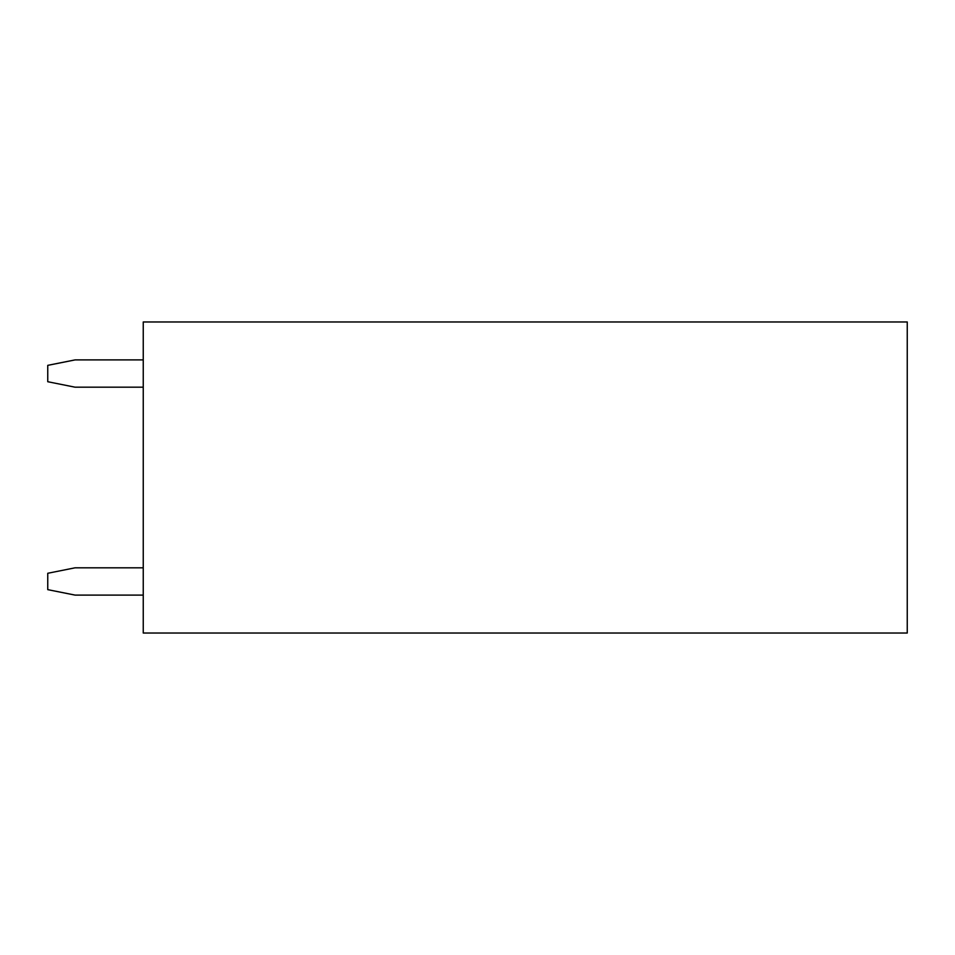 <?xml version="1.0" encoding="UTF-8"?>
<svg xmlns="http://www.w3.org/2000/svg" width="955" height="955" viewBox="0 0 955 955"><rect width="100%" height="100%" fill="white"/><g stroke="black" fill="none" stroke-linecap="round" stroke-linejoin="round"><path stroke-width="1.43" d="M143.25 633.034L907.25 633.034L907.25 321.966L143.25 321.966L143.25 633.034M143.25 359.904L75.039 359.904L47.75 365.359L47.75 381.725L75.039 387.181L143.25 387.181M143.25 567.819L75.039 567.819L47.75 573.275L47.75 589.641L75.039 595.096L143.25 595.096"/></g></svg>
